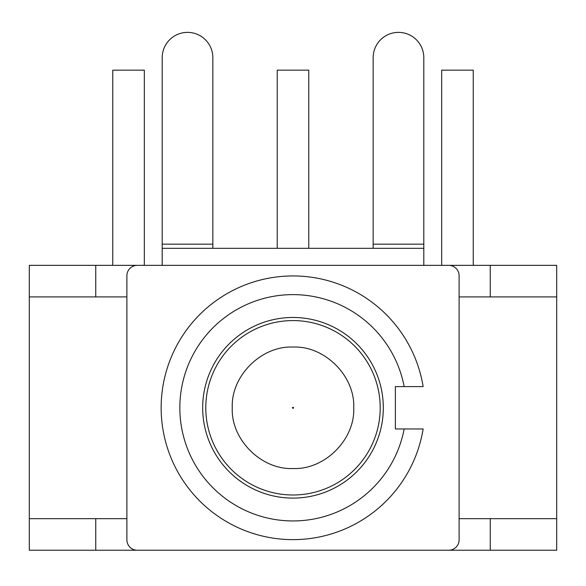 <?xml version="1.0" encoding="UTF-8"?>
<svg xmlns="http://www.w3.org/2000/svg" width="586" height="586" viewBox="0 0 586 586"><rect width="100%" height="100%" fill="white"/><g stroke="black" fill="none" stroke-linecap="round" stroke-linejoin="round"><path stroke-width="0.88" d="M137.27 265.348L448.73 265.348A10.38 10.38 0 0 1 459.109 275.728L459.109 539.845A10.38 10.38 0 0 1 448.73 550.225L137.27 550.225A10.38 10.38 0 0 1 126.891 539.845L126.891 275.728A10.38 10.38 0 0 1 137.27 265.348M423.136 428.967L395.367 428.967L395.367 386.606L423.136 386.606A131.85 131.85 0 0 0 221.032 297.314A131.85 131.85 0 0 0 221.032 518.266A131.85 131.85 0 0 0 423.136 428.967L404.164 428.967A113.164 113.164 0 0 1 230.386 502.048A113.164 113.164 0 0 1 230.386 313.525A113.164 113.164 0 0 1 404.164 386.606L423.136 386.606M212.85 57.714L212.85 244.172L162.19 244.172L162.19 57.714A25.33 25.33 0 0 1 187.52 32.377A25.33 25.33 0 0 1 212.85 57.714M212.85 248.325L212.85 244.172M162.19 244.172L162.19 265.348L95.745 265.348L95.745 296.912L29.3 296.912L29.3 518.669L95.745 518.669L95.745 550.225L490.255 550.225L490.255 518.669L556.7 518.669L556.7 296.912L490.255 296.912L490.255 265.348L556.7 265.348L556.7 296.912M373.15 244.172L373.15 57.714A25.33 25.33 0 0 1 398.48 32.377A25.33 25.33 0 0 1 423.81 57.714L423.81 244.172L373.15 244.172L373.15 248.325M490.255 265.348L423.81 265.348L423.81 248.325L162.19 248.325M423.81 248.325L423.81 244.172M202.675 407.79A90.325 90.325 0 0 1 338.159 329.566A90.325 90.325 0 0 1 338.159 486.006A90.325 90.325 0 0 1 202.675 407.79M112.563 265.348A33.219 33.219 0 0 0 112.768 261.627L112.768 70.166L144.332 70.166L144.332 261.627A64.782 64.782 0 0 1 144.222 265.348M308.778 248.325L308.778 70.166L277.222 70.166L277.222 248.325M473.437 265.348A33.219 33.219 0 0 1 473.232 261.627L473.232 70.166L441.668 70.166L441.668 261.627A64.782 64.782 0 0 0 441.778 265.348M29.3 296.912L29.3 265.348L95.745 265.348M556.7 518.669L556.7 550.225L490.255 550.225M95.745 550.225L29.3 550.225L29.3 518.669M292.48 407.79A0.52 0.52 0 0 1 293.256 407.343A0.52 0.52 0 0 1 293.256 408.237A0.52 0.52 0 0 1 292.48 407.79M95.745 296.912L126.891 296.912M95.745 518.669L126.891 518.669M459.109 518.669L490.255 518.669M459.109 296.912L490.255 296.912M205.789 407.79A87.211 87.211 0 0 0 336.606 483.311A87.211 87.211 0 0 0 336.606 332.262A87.211 87.211 0 0 0 205.789 407.79M232.268 407.79C230.825 376.109 261.319 345.615 293 347.059C324.681 345.615 355.175 376.109 353.732 407.79C355.175 439.471 324.681 469.965 293 468.522C261.319 469.965 230.825 439.471 232.268 407.79"/></g></svg>
